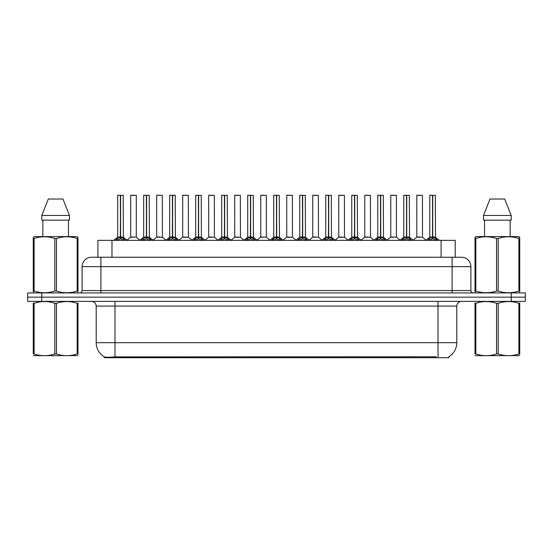 <?xml version="1.0" encoding="UTF-8"?>
<svg xmlns="http://www.w3.org/2000/svg" width="553" height="553" viewBox="0 0 553 553"><rect width="100%" height="100%" fill="white"/><g stroke="black" fill="none" stroke-linecap="round" stroke-linejoin="round"><path stroke-width="0.83" d="M94.798 257.249L97.902 257.249L97.902 240.348L455.195 240.348L455.195 257.249M448.863 356.768L448.863 357.729L104.227 357.729L104.227 356.823M96.201 342.701L114.983 342.701L114.983 306.079L96.201 306.079L96.201 342.701A16.431 16.431 0 0 0 104.323 356.879C105.54 357.356 109.093 357.356 114.983 356.879L436.137 356.796M448.677 356.879A16.431 16.431 0 0 0 456.799 342.701L456.799 306.079A4.694 4.694 0 0 1 461.492 301.385M41.738 292.931L525.35 292.931L525.35 297.161L27.65 297.161L27.65 301.385L41.738 301.385L41.738 297.161L27.65 297.161L27.65 292.931L41.738 292.931L41.738 297.161L525.35 297.161L525.35 301.385L41.738 301.385M470.886 266.643L82.114 266.643A9.387 9.387 0 0 1 91.508 257.249L461.492 257.249A9.387 9.387 0 0 1 470.886 266.643L470.886 290.588C471.011 291.998 471.792 292.779 473.23 292.931M82.114 266.643L82.114 290.588A2.35 2.35 0 0 1 79.77 292.931M115.667 240.348L117.277 238.654L120.354 237.099L120.354 238.737L120.519 195.271L117.754 195.271L120.436 195.271L120.436 237.057L123.678 238.654L125.289 240.348M120.354 195.271L117.658 195.368L117.658 237.057L120.354 237.099M120.595 237.099L120.595 238.737L120.519 237.057L123.291 237.057L120.595 237.064L120.595 195.271M120.907 237.244L123.381 237.244L123.201 195.271M120.354 195.368L120.519 237.057M120.436 195.271L119.538 195.271M120.042 237.244L117.658 237.064L120.478 237.057M123.678 238.654L123.678 240.348L120.595 238.737M120.354 238.737L117.284 240.355L117.277 238.654M134.192 237.057L133.356 237.057M136.301 195.368L130.667 195.368L136.301 195.368L136.294 237.064M134.42 195.271L130.757 195.271M130.667 195.368L130.667 237.057L133.48 237.057L130.667 237.057L126.976 240.161M141.679 240.348L143.289 238.654L146.365 237.099L146.365 238.737L146.531 195.271L143.766 195.271L146.448 195.271L146.448 237.057L149.69 238.654L151.301 240.348M146.372 195.271L143.669 195.368L143.669 237.057L146.365 237.099M146.607 237.099L146.607 238.737L146.531 237.057L149.303 237.057L146.607 237.064L146.607 195.271M146.918 237.244L149.393 237.244L149.213 195.271M146.365 195.368L146.531 237.057M146.448 195.271L145.55 195.271M146.054 237.244L143.669 237.064L146.49 237.057M149.69 238.654L149.69 240.348L146.607 238.737M146.365 238.737L143.296 240.355L143.289 238.654M167.69 240.348L169.301 238.654L172.377 237.099L172.377 238.737L172.543 195.271L175.225 195.271L169.778 195.271L172.46 195.271L172.626 238.737L172.543 237.057L175.315 237.057L172.619 237.064L172.619 195.271M172.619 237.099L175.702 238.654L177.313 240.348M172.384 195.271L169.681 195.368L169.681 237.057L172.377 237.099M172.93 237.244L175.405 237.244L175.225 195.271M172.377 195.368L172.543 237.057M172.46 195.271L171.561 195.271M172.066 237.244L169.681 237.064L172.501 237.057M175.695 240.355L172.626 238.737M172.377 238.737L169.308 240.355M193.702 240.348L195.313 238.654L198.389 237.099L198.389 238.737L198.555 195.271L195.79 195.271L198.472 195.271L198.472 237.057L201.714 238.654L203.324 240.348M198.396 195.271L195.693 195.368L195.693 237.057L198.389 237.099M198.638 237.099L198.638 238.737L198.555 237.057L201.327 237.057L198.631 237.057L198.631 195.271M198.942 237.244L201.416 237.244L201.237 195.271M198.389 195.368L198.555 237.057M198.472 195.271L197.573 195.271M198.078 237.244L195.693 237.064L198.513 237.057M201.714 238.654L201.714 240.348L198.638 238.737M198.389 238.737L195.32 240.355L195.313 238.654M219.714 240.348L221.324 238.654L224.4 237.099L224.4 238.737L224.566 195.271L221.801 195.271L224.483 195.271L224.483 237.057L227.725 238.654L229.336 240.348M224.407 195.271L221.705 195.368L221.705 237.057L224.4 237.099M224.649 237.099L224.649 238.737L224.566 237.057L227.338 237.057L224.649 237.064L224.642 195.271M224.953 237.244L227.428 237.244L227.248 195.271M224.4 195.368L224.566 237.057M224.483 195.271L223.585 195.271M224.089 237.244L221.705 237.064L224.525 237.057M227.725 238.654L227.725 240.348L224.649 238.737M224.4 238.737L221.331 240.355L221.324 238.654M160.204 237.057L159.368 237.057M156.679 195.368L162.312 195.368L162.395 237.244L156.589 237.244L159.492 237.057L156.679 237.064L156.679 195.368L162.312 195.368M160.432 195.271L156.769 195.271M186.216 237.057L185.379 237.057M182.69 195.368L188.324 195.368L188.407 237.244L182.601 237.244L185.504 237.057L182.69 237.064L182.69 195.368L188.324 195.368M186.444 195.271L182.78 195.271M212.228 237.057L211.391 237.057M208.702 195.368L214.336 195.368L214.419 237.244L208.612 237.244L211.516 237.057L208.702 237.064L208.702 195.368L214.336 195.368M212.456 195.271L208.792 195.271M77.994 355.607L33.27 355.683M77.994 354.259L77.994 353.955C77.994 356.229 77.994 356.229 77.994 353.955L77.164 353.955L77.164 303.286C70.293 301.012 63.395 301.012 56.461 303.286L54.802 303.286C47.931 301.012 41.033 301.012 34.106 303.286L33.27 303.286C33.27 301.012 33.27 301.012 33.27 303.286L33.27 302.975M56.461 303.286L56.461 353.955C63.339 356.229 70.238 356.229 77.164 353.955M56.461 353.955L54.802 353.955L54.802 303.286M77.994 302.975L77.994 303.286C77.994 301.012 77.994 301.012 77.994 303.286L77.164 303.286M77.994 303.286L77.994 353.955M34.106 303.286L34.106 353.955L33.27 353.955L33.27 303.286M34.106 353.955C40.977 356.229 47.876 356.229 54.802 353.955M33.27 353.955C33.27 356.229 33.27 356.229 33.27 353.955M519.73 355.607L475.006 355.683M519.73 354.259L519.73 353.955C519.73 356.229 519.73 356.229 519.73 353.955L518.894 353.955L518.894 303.286C512.023 301.012 505.124 301.012 498.198 303.286L496.539 303.286C489.661 301.012 482.762 301.012 475.836 303.286L475.006 303.286C475.006 301.012 475.006 301.012 475.006 303.286L475.006 302.975M498.198 303.286L498.198 353.955C505.069 356.229 511.967 356.229 518.894 353.955M498.198 353.955L496.539 353.955L496.539 303.286M519.73 302.975L519.73 303.286C519.73 301.012 519.73 301.012 519.73 303.286L518.894 303.286M519.73 303.286L519.73 353.955M475.836 303.286L475.836 353.955L475.006 353.955L475.006 303.286M475.836 353.955C482.707 356.229 489.605 356.229 496.539 353.955M475.006 353.955C475.006 356.229 475.006 356.229 475.006 353.955M77.703 292.931L77.994 291.037L77.164 291.037L77.164 238.488C70.293 236.214 63.395 236.214 56.461 238.488L54.802 238.488C47.931 236.214 41.033 236.214 34.106 238.488L33.27 238.488L33.27 237.196L34.362 236.587L33.27 237.196L33.27 291.625M56.461 238.488L56.461 291.037C63.339 293.311 70.238 293.311 77.164 291.037M56.461 291.037L54.802 291.037L54.802 238.488M34.106 238.488L34.106 291.037C40.977 293.311 47.876 293.311 54.802 291.037M34.106 291.037L33.27 291.037L33.567 292.931M77.994 243.631L77.994 237.196L76.908 236.587L77.994 237.196L77.994 238.488L77.164 238.488M76.908 236.587L34.362 236.587M42.83 220.156L42.83 236.587M68.441 236.587L68.441 220.156L68.441 236.587M62.966 199.025L69.464 215.463L69.464 220.156L41.8 220.156L41.8 215.463L48.305 199.025L41.8 215.463L69.464 215.463L62.966 199.025L48.305 199.025M77.994 291.625L77.994 238.488M519.433 292.931L519.73 291.037L518.894 291.037L518.894 238.488C512.023 236.214 505.124 236.214 498.198 238.488L496.539 238.488C489.661 236.214 482.762 236.214 475.836 238.488L475.006 238.488L475.006 237.196L476.092 236.587L475.006 237.196L475.006 291.625M498.198 238.488L498.198 291.037C505.069 293.311 511.967 293.311 518.894 291.037M498.198 291.037L496.539 291.037L496.539 238.488M475.836 238.488L475.836 291.037C482.707 293.311 489.605 293.311 496.539 291.037M475.836 291.037L475.006 291.037L475.297 292.931M519.73 243.631L519.73 237.196L518.638 236.587L519.73 237.196L519.73 238.488L518.894 238.488M518.638 236.587L476.092 236.587M484.559 220.156L484.559 236.587M510.17 236.587L510.17 220.156M504.695 199.025L511.2 215.463L511.2 220.156L483.536 220.156L483.536 215.463L490.034 199.025L483.536 215.463L511.2 215.463L504.695 199.025L490.034 199.025M519.73 291.625L519.73 238.488M245.726 240.348L247.336 238.654L250.412 237.099L250.412 238.737L250.578 195.271L247.813 195.271L250.495 195.271L250.495 237.057L253.737 238.654L255.348 240.348M250.419 195.271L247.716 195.368L247.716 237.057L250.412 237.099M250.661 237.099L250.661 238.737L250.578 237.057L253.35 237.057L250.661 237.064L250.654 195.271M250.965 237.244L253.44 237.244L253.26 195.271M250.412 195.368L250.578 237.057M250.495 195.271L249.597 195.271M250.101 237.244L247.716 237.064L250.537 237.057M253.737 238.654L253.737 240.348L250.661 238.737M250.412 238.737L247.343 240.355L247.336 238.654M271.737 240.348L273.348 238.654L276.424 237.099L276.424 238.737L276.59 195.271L273.825 195.271L276.507 195.271L276.507 237.057L279.749 238.654L281.359 240.348M276.431 195.271L273.728 195.368L273.728 237.057L276.424 237.099M276.673 237.099L276.673 238.737L276.59 237.057L279.362 237.057L276.673 237.064L276.666 195.271M276.977 237.244L279.452 237.244L279.272 195.271M276.424 195.368L276.59 237.057M276.507 195.271L275.608 195.271M276.113 237.244L273.728 237.064L276.548 237.057M279.749 238.654L279.749 240.348L276.673 238.737M276.424 238.737L273.355 240.355L273.348 238.654M297.749 240.348L299.36 238.654L302.436 237.099L302.436 238.737L302.602 195.271L299.837 195.271L302.519 195.271L302.519 237.057L305.761 238.654L307.371 240.348M302.443 195.271L299.74 195.368L299.74 237.057L302.436 237.099M302.685 237.099L302.685 238.737L302.602 237.057L305.374 237.057L302.685 237.064L302.678 195.271M302.989 237.244L305.463 237.244L305.284 195.271M302.436 195.368L302.602 237.057M302.519 195.271L301.62 195.271M302.125 237.244L299.74 237.064L302.56 237.057M305.754 240.355L302.685 238.737M302.436 238.737L299.367 240.355M238.239 237.057L237.41 237.057M234.714 195.368L240.348 195.368L240.431 237.244L234.624 237.244L237.527 237.057L234.714 237.064L234.714 195.368L240.348 195.368M238.467 195.271L234.804 195.271M264.251 237.057L263.422 237.057M266.359 195.368L260.726 195.368L266.359 195.368L266.352 237.064M264.479 195.271L260.816 195.271M260.726 195.368L260.726 237.057L263.539 237.057L260.726 237.057L257.041 240.161M290.263 237.057L289.433 237.057M286.737 195.368L292.371 195.368L292.454 237.244L286.648 237.244L289.551 237.057L286.737 237.064L286.737 195.368L292.371 195.368M290.491 195.271L286.827 195.271M323.761 240.348L325.371 238.654L328.447 237.099L328.447 238.737L328.613 195.271L325.848 195.271L328.53 195.271L328.53 237.057L331.772 238.654L333.383 240.348M328.454 195.271L325.752 195.368L325.752 237.057L328.447 237.099M328.696 237.099L328.696 238.737L328.613 237.057L331.385 237.057L328.696 237.064L328.689 195.271M329 237.244L331.475 237.244L331.295 195.271M328.447 195.368L328.613 237.057M328.53 195.271L327.632 195.271M328.136 237.244L325.752 237.064L328.572 237.057M331.772 238.654L331.772 240.348L328.696 238.737M328.447 238.737L325.378 240.355L325.371 238.654M349.773 240.348L351.383 238.654L354.459 237.099L354.459 238.737L354.625 195.271L351.86 195.271L354.542 195.271L354.542 237.057L357.784 238.654L359.395 240.348M354.466 195.271L351.763 195.368L351.763 237.057L354.459 237.099M354.708 237.099L354.708 238.737L354.625 237.057L357.397 237.057L354.708 237.064L354.701 195.271M355.012 237.244L357.487 237.244L357.307 195.271M354.459 195.368L354.625 237.057M354.542 195.271L353.644 195.271M354.148 237.244L351.763 237.064L354.584 237.057M357.784 238.654L357.784 240.348L354.708 238.737M354.459 238.737L351.39 240.355L351.383 238.654M375.784 240.348L377.395 238.654L380.471 237.099L380.471 238.737L380.637 195.271L377.872 195.271L380.554 195.271L380.554 237.057L383.796 238.654L385.406 240.348M380.478 195.271L377.775 195.368L377.775 237.057L380.471 237.099M380.72 237.099L380.72 238.737L380.637 237.057L383.409 237.057L380.72 237.064L380.713 195.271M381.024 237.244L383.499 237.244L383.319 195.271M380.471 195.368L380.637 237.057M380.554 195.271L379.655 195.271M380.16 237.244L377.782 237.064L380.595 237.057M383.796 238.654L383.796 240.348L380.72 238.737M380.471 238.737L377.402 240.355L377.395 238.654M401.796 240.348L403.407 238.654L406.483 237.099L406.483 238.737L406.649 195.271L403.884 195.271L406.566 195.271L406.566 237.057L409.808 238.654L411.418 240.348M406.49 195.271L403.787 195.368L403.787 237.057L406.483 237.099M406.731 237.099L406.731 238.737L406.649 237.057L409.42 237.057L406.731 237.064L406.725 195.271M407.036 237.244L409.51 237.244L409.331 195.271M406.483 195.368L406.649 237.057M406.566 195.271L405.667 195.271M406.172 237.244L403.794 237.064L406.607 237.057M409.808 238.654L409.808 240.348L406.731 238.737M406.483 238.737L403.414 240.355L403.407 238.654M427.808 240.348L429.418 238.654L432.494 237.099L432.494 238.737L432.66 195.271L429.895 195.271L432.577 195.271L432.577 237.057L435.819 238.654L437.43 240.348M432.501 195.271L429.799 195.368L429.799 237.057L432.494 237.099M432.743 237.099L432.743 238.737L432.66 237.057L435.432 237.057L432.743 237.064L432.736 195.271M433.047 237.244L435.522 237.244L435.342 195.271M432.494 195.368L432.66 237.057M432.577 195.271L431.679 195.271M432.183 237.244L429.805 237.064L432.619 237.057M435.812 240.355L432.743 238.737M432.494 238.737L429.425 240.355M316.275 237.057L315.445 237.057M312.749 195.368L318.383 195.368L318.466 237.244L312.659 237.244L315.563 237.057L312.749 237.064L312.749 195.368L318.383 195.368M316.503 195.271L312.839 195.271M342.286 237.057L341.457 237.057M338.761 195.368L344.395 195.368L344.478 237.244L338.671 237.244L341.574 237.057L338.761 237.064L338.761 195.368L344.395 195.368M342.514 195.271L338.851 195.271M368.298 237.057L367.469 237.057M364.773 195.368L370.406 195.368L370.489 237.244L364.683 237.244L367.586 237.057L364.773 237.064L364.773 195.368L370.406 195.368M368.526 195.271L364.862 195.271M394.31 237.057L393.48 237.057M396.418 195.368L390.784 195.368L396.418 195.368L396.411 237.064M394.538 195.271L390.874 195.271M390.784 195.368L390.784 237.057L393.598 237.057L390.784 237.057L387.1 240.161M420.321 237.057L419.492 237.057M416.796 195.368L422.43 195.368L422.513 237.244L416.706 237.244L419.609 237.057L416.796 237.064L416.796 195.368L422.43 195.368M420.55 195.271L416.886 195.271M436.186 357.729L436.186 356.796M116.904 357.729L116.904 356.796M111.983 257.249L111.983 240.348M441.107 257.249L441.107 240.348M438.017 301.385L438.017 306.079L114.983 306.079L114.983 301.385M456.799 306.079L438.017 306.079L438.017 342.701L456.799 342.701M438.017 356.879L438.017 342.701L114.983 342.701L114.983 356.879M511.262 301.385L511.262 292.931M100.895 292.931L100.895 257.249M82.114 290.588L470.886 290.588M452.105 257.249L452.105 292.931M123.291 195.368L120.595 195.368M124.169 239.083L124.169 240.348M116.78 239.083L116.78 240.348M136.301 237.064L130.577 237.244M149.303 195.368L146.607 195.368M150.181 239.083L150.181 240.348M142.792 239.083L142.792 240.348M175.315 195.368L172.619 195.368M175.702 238.654L175.702 240.348M176.193 239.083L176.193 240.348M169.301 238.654L169.301 240.348M168.803 239.083L168.803 240.348M201.327 195.368L198.638 195.368M202.204 239.083L202.204 240.348M194.815 239.083L194.815 240.348M227.338 195.368L224.649 195.368M228.216 239.083L228.216 240.348M220.827 239.083L220.827 240.348M253.35 195.368L250.661 195.368M254.228 239.083L254.228 240.348M246.838 239.083L246.838 240.348M279.362 195.368L276.673 195.368M280.24 239.083L280.24 240.348M272.85 239.083L272.85 240.348M305.374 195.368L302.685 195.368M305.761 238.654L305.761 240.348M306.251 239.083L306.251 240.348M299.36 238.654L299.36 240.348M298.869 239.083L298.869 240.348M266.359 237.064L260.636 237.244M331.385 195.368L328.696 195.368M332.263 239.083L332.263 240.348M324.881 239.083L324.881 240.348M357.397 195.368L354.708 195.368M358.275 239.083L358.275 240.348M350.892 239.083L350.892 240.348M383.409 195.368L380.72 195.368M384.287 239.083L384.287 240.348M376.904 239.083L376.904 240.348M409.42 195.368L406.731 195.368M410.298 239.083L410.298 240.348M402.916 239.083L402.916 240.348M435.432 195.368L432.743 195.368M435.819 238.654L435.819 240.348M436.31 239.083L436.31 240.348M429.418 238.654L429.418 240.348M428.928 239.083L428.928 240.348M396.418 237.064L390.695 237.244M96.201 306.079C95.925 303.231 94.356 301.661 91.508 301.385M117.575 237.244L113.745 240.348M123.381 237.244L127.211 240.348M136.384 237.244L139.985 240.161M143.586 237.244L139.757 240.348M149.393 237.244L153.222 240.348M169.598 237.244L165.769 240.348M175.405 237.244L179.234 240.348M195.61 237.244L191.78 240.348M201.416 237.244L205.246 240.348M221.622 237.244L217.792 240.348M227.428 237.244L231.258 240.348M156.589 237.244L152.987 240.161M162.395 237.244L165.997 240.161M182.601 237.244L178.999 240.161M188.407 237.244L192.009 240.161M208.612 237.244L205.011 240.161M214.419 237.244L218.02 240.161M42.92 355.544L42.394 355.849M484.649 355.544L484.124 355.849M247.633 237.244L243.804 240.348M253.44 237.244L257.269 240.348M273.645 237.244L269.816 240.348M279.452 237.244L283.281 240.348M299.657 237.244L295.827 240.348M305.463 237.244L309.293 240.348M234.624 237.244L231.03 240.161M240.431 237.244L244.032 240.161M266.442 237.244L270.044 240.161M286.648 237.244L283.053 240.161M292.454 237.244L296.055 240.161M325.669 237.244L321.839 240.348M331.475 237.244L335.305 240.348M351.68 237.244L347.851 240.348M357.487 237.244L361.316 240.348M377.692 237.244L373.863 240.348M383.499 237.244L387.328 240.348M403.704 237.244L399.874 240.348M409.51 237.244L413.34 240.348M429.716 237.244L425.886 240.348M435.522 237.244L439.352 240.348M312.659 237.244L309.065 240.161M318.466 237.244L322.067 240.161M338.671 237.244L335.077 240.161M344.478 237.244L348.079 240.161M364.683 237.244L361.088 240.161M370.489 237.244L374.091 240.161M396.501 237.244L400.102 240.161M416.706 237.244L413.112 240.161M422.513 237.244L426.114 240.161"/></g></svg>
